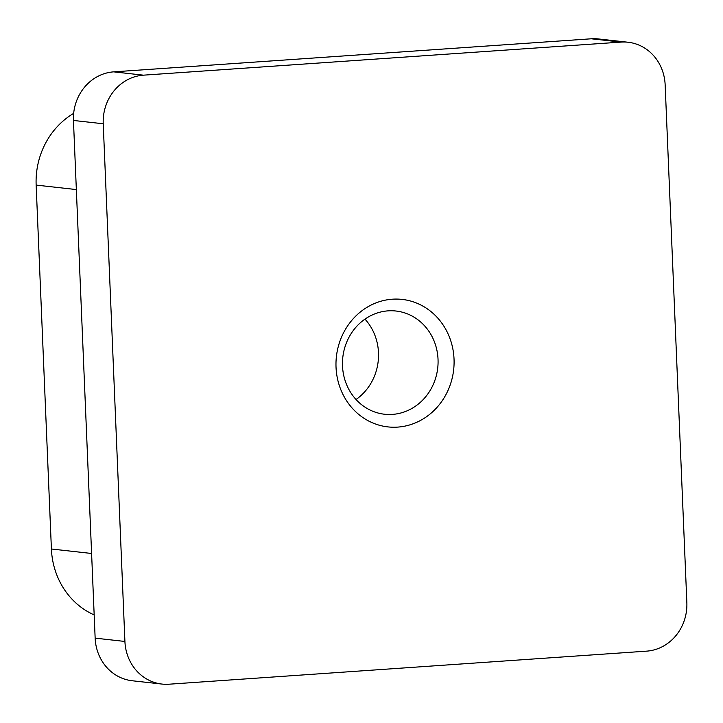<?xml version="1.0" encoding="UTF-8"?>
<svg xmlns="http://www.w3.org/2000/svg" width="723" height="723" viewBox="0 0 723 723"><rect width="100%" height="100%" fill="white"/><g stroke="black" fill="none" stroke-linecap="round" stroke-linejoin="round"><path stroke-width="1.08" d="M392.354 299.205A64.139 58.997 -83.6 0 1 454.035 359.069A64.139 58.997 -83.6 0 1 397.713 427.103A64.139 58.997 -83.6 0 1 336.032 367.239A64.139 58.997 -83.6 0 1 392.354 299.205M392.444 414.396A51.92 47.763 96.4 0 0 438.048 363.615A51.92 47.763 96.4 0 0 396.014 311.026A51.92 47.763 96.4 0 0 388.106 310.854A51.92 47.763 96.4 0 0 342.494 361.636A51.92 47.763 96.4 0 0 384.528 414.234A51.92 47.763 96.4 0 0 392.444 414.396M364.97 319.123A51.92 47.763 -83.6 0 1 356.023 399.503M95.147 638.138L124.916 641.455A45.811 42.142 96.4 0 0 161.997 684.066L132.219 680.759A45.811 42.142 -83.6 0 1 95.147 638.138L73.448 120.452A45.811 42.142 -83.6 0 1 113.674 71.857L591.315 38.789A45.811 42.142 -83.6 0 1 598.301 38.934L628.079 42.241A45.811 42.142 96.4 0 0 621.093 42.097L591.315 38.789M628.079 42.241A45.811 42.142 96.4 0 1 665.151 84.862L686.85 602.548A45.811 42.142 96.4 0 1 646.624 651.143L168.983 684.211A45.811 42.142 96.4 0 1 161.997 684.066M124.916 641.455L103.226 123.769L73.448 120.452M113.674 71.857L143.452 75.165L621.093 42.097M143.452 75.165A45.811 42.142 96.4 0 0 103.226 123.769M73.656 113.384A76.358 70.239 96.4 0 0 36.15 185.097L51.405 549.001A76.358 70.239 96.4 0 0 94.171 614.902M51.405 549.001L91.595 553.475M36.15 185.097L76.349 189.571"/></g></svg>
